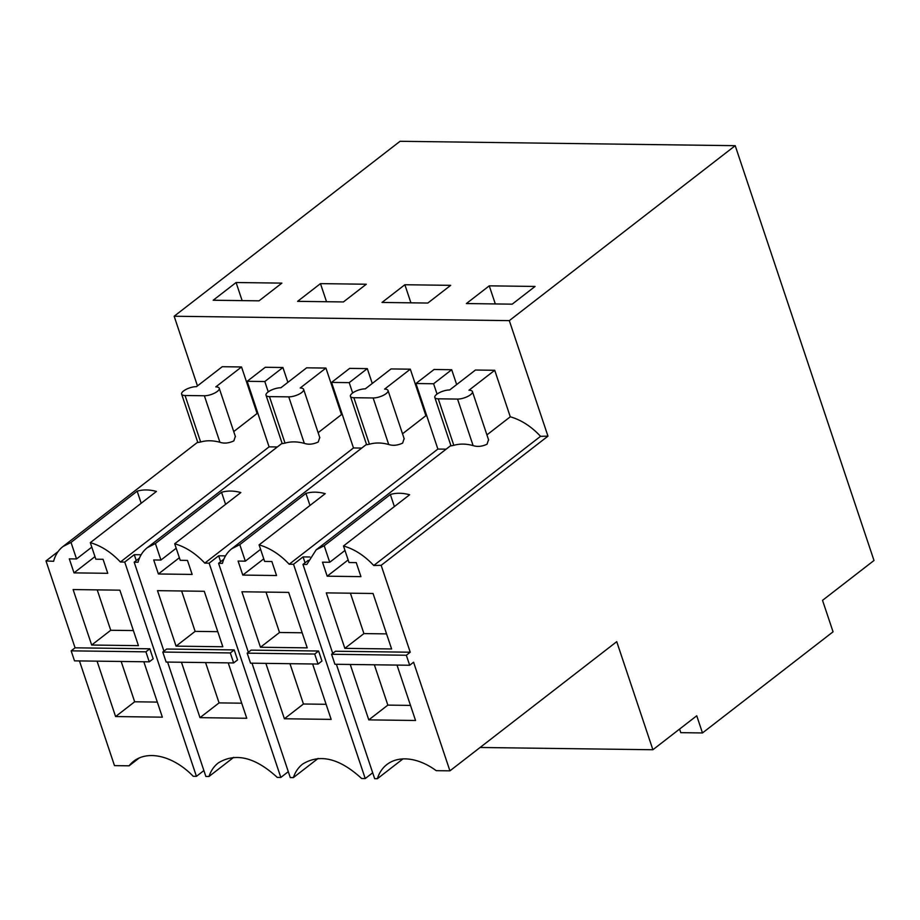 <?xml version="1.0" encoding="UTF-8"?>
<svg xmlns="http://www.w3.org/2000/svg" width="920" height="920" viewBox="0 0 920 920"><rect width="100%" height="100%" fill="white"/><g stroke="black" fill="none" stroke-linecap="round" stroke-linejoin="round"><path stroke-width="1.38" d="M735.206 145.682L874 560.487L822.526 600.346L833.06 631.81L702.477 732.952L696.739 715.783L652.889 749.742L616.733 641.665L449.926 770.845L413.586 662.227L409.676 665.252L406.329 655.247L410.239 652.211L381.167 565.328L547.963 436.149L509.312 320.631L174.156 316.238L400.05 141.289L735.206 145.682L509.312 320.631M410.239 652.211L335.49 651.233L331.579 654.258L406.329 655.247M332.729 653.361L302.967 564.409L306.832 564.454L316.135 549.861L324.197 545.732L329.728 562.269L322.494 562.178L327.186 576.196L360.939 576.633L356.247 562.615L349.013 562.522L343.482 545.985C354.384 549.102 364.469 555.611 373.75 565.501L381.167 565.328M449.926 770.845L436.218 770.672A57.96 38.398 -127.8 0 0 386.848 764.554A57.96 38.398 -127.8 0 0 377.372 778.711L374.659 778.676L336.386 664.297M344.85 648.358L326.289 592.882L373.048 593.492L391.609 648.968L344.85 648.358L363.917 633.592L350.405 593.193M350.244 664.47L368.782 719.877L415.541 720.486L397.003 665.091M409.676 665.252L334.926 664.274L331.579 654.258M652.889 749.742L480.113 747.477M702.477 732.952L680.777 732.665L679.581 729.077M489.256 285.844L466.382 303.554L512.198 304.163L535.072 286.442L489.256 285.844L495.316 303.933M404.869 284.74L450.685 285.338L427.811 303.048L381.995 302.45L404.869 284.74L410.918 302.829M320.471 283.624L366.286 284.234L343.413 301.944L297.597 301.346L320.471 283.624L326.531 301.725M236.083 282.52L281.888 283.118L259.014 300.84L213.198 300.242L236.083 282.52L242.132 300.622M282.911 367.505L264.799 381.535L247.158 381.305L265.27 367.275L282.911 367.505L287.88 382.352M325.933 368.069L306.636 367.816L280.911 387.757A9.66 3.369 -18.5 0 0 267.95 392.081A9.66 3.369 -18.5 0 0 266.029 395.243A9.66 3.369 -18.5 0 0 269.468 396.612L288.753 396.865A9.66 3.369 -18.5 0 0 301.714 392.529A9.66 3.369 -18.5 0 0 303.634 389.367A9.66 3.369 -18.5 0 0 300.196 388.01L325.933 368.069L341.492 414.586L342.412 414.851M174.696 543.766L240.844 492.545C233.806 490.647 227.378 490.555 221.547 492.292L155.399 543.513L160.942 560.05L153.709 559.958L158.389 573.976L192.153 574.425L187.461 560.406L180.228 560.303L174.696 543.766C185.518 546.882 195.558 553.322 204.792 563.12L353.487 447.959L331.556 382.409L349.669 368.379L367.298 368.621L372.266 383.467M410.32 369.184L391.034 368.931L365.297 388.861A9.66 3.369 -18.5 0 0 352.348 393.197A9.66 3.369 -18.5 0 0 350.428 396.347A9.66 3.369 -18.5 0 0 353.866 397.716L373.152 397.969A9.66 3.369 -18.5 0 0 386.101 393.633A9.66 3.369 -18.5 0 0 388.033 390.482A9.66 3.369 -18.5 0 0 384.594 389.114L410.32 369.184L425.891 415.69L426.799 415.955M372.692 772.777L365.228 778.55L293.526 564.282L289.19 564.224L437.885 449.063L415.943 383.513L434.056 369.495L451.697 369.725L456.665 384.572M494.718 370.288L475.433 370.035L449.696 389.965A9.66 3.369 -18.5 0 0 436.747 394.3A9.66 3.369 -18.5 0 0 434.815 397.463A9.66 3.369 -18.5 0 0 438.253 398.82L457.55 399.073A9.66 3.369 -18.5 0 0 470.499 394.749A9.66 3.369 -18.5 0 0 472.42 391.586A9.66 3.369 -18.5 0 0 468.981 390.218L494.718 370.288L510.278 416.794C521.18 419.911 531.277 426.42 540.546 436.322L547.963 436.149M197.466 385.905L174.156 316.238M241.534 366.965L222.249 366.712L196.512 386.641A9.66 3.369 -18.5 0 0 183.563 390.977A9.66 3.369 -18.5 0 0 181.631 394.139A9.66 3.369 -18.5 0 0 185.07 395.508L204.367 395.761A9.66 3.369 -18.5 0 0 217.315 391.425A9.66 3.369 -18.5 0 0 219.248 388.263A9.66 3.369 -18.5 0 0 215.797 386.894L241.534 366.965L257.105 413.482L258.014 413.735M373.75 565.501L540.546 436.322M343.482 545.985L409.63 494.753C402.592 492.855 396.163 492.775 390.344 494.5L324.197 545.732M434.815 397.463L451.007 445.878L453.824 445.337L438.253 398.82M488.531 439.737L487.048 444.199C482.046 446.545 477.399 447.005 473.11 445.591C466.072 443.693 459.643 443.612 453.824 445.337M486.921 434.895L510.278 416.794M327.186 576.196L348.151 559.947M329.728 562.269L344.977 550.459M394.381 506.563L390.344 494.5M437.885 449.063L446.131 449.167M293.526 564.282L303.059 556.899L309.913 556.991M302.967 564.409L308.246 560.326M365.228 778.55L361.641 778.504C339.595 758.298 319.93 753.48 302.657 764.048C298.367 767.406 295.274 771.926 293.365 777.607L290.271 777.572L251.999 663.182M402.937 758.908L377.372 778.711M386.572 633.891L363.917 633.592M410.504 705.41L387.849 705.111L374.359 664.792M368.782 719.877L387.849 705.111M318.124 758.436L293.365 777.607M233.726 757.332L208.978 776.503L205.873 776.468L167.601 662.078M288.293 771.661L280.83 777.446L277.253 777.4C255.196 757.183 235.531 752.364 218.258 762.944C213.969 766.303 210.875 770.822 208.978 776.503M139.265 757.942L129.087 765.819A57.96 38.398 -127.8 0 1 133.676 761.231A57.96 38.398 -127.8 0 1 193.246 776.296L196.431 776.342L203.895 770.557M79.453 660.928L114.482 765.624L129.087 765.819M75.072 647.818L149.822 648.795L153.168 658.812L149.258 661.836L74.508 660.859L71.162 650.842L75.072 647.818L46 560.935L58.109 551.563M264.799 381.535L268.249 391.862M155.399 543.513L147.338 547.653C142.83 551.183 139.737 556.048 138.034 562.235L134.182 562.189L139.449 558.106M282.21 443.612L285.027 443.118L269.468 396.612M319.734 437.471L318.262 441.991C313.191 444.337 308.545 444.797 304.324 443.371C297.286 441.485 290.858 441.393 285.027 443.118M318.124 432.687L341.492 414.586M331.556 382.409L349.197 382.639L367.298 368.621M349.197 382.639L352.647 392.966M289.19 564.224C279.945 554.438 269.916 547.986 259.083 544.881L325.231 493.649C318.205 491.751 311.765 491.671 305.946 493.396L239.798 544.628L231.736 548.757C227.228 552.299 224.123 557.163 222.433 563.351L218.58 563.293L223.847 559.21M366.608 444.716L369.426 444.233L353.866 397.716M404.122 438.575L402.649 443.095C397.589 445.441 392.943 445.912 388.711 444.486C381.685 442.589 375.245 442.508 369.426 444.233M402.523 433.791L425.891 415.69M415.943 383.513L433.584 383.755L451.697 369.725M433.584 383.755L437.046 394.07M247.158 381.305L269.089 446.855L120.405 562.005C111.159 552.218 101.131 545.767 90.298 542.662L95.829 559.199L103.063 559.291L107.755 573.309L74.002 572.872L69.311 558.854L76.544 558.946L71.012 542.409L62.951 546.537C58.397 550.114 55.28 555.036 53.601 561.303L46 560.935M90.298 542.662L156.446 491.429C149.408 489.532 142.979 489.451 137.16 491.176L71.012 542.409M197.823 442.508L200.64 442.014L185.07 395.508M235.336 436.367L233.864 440.887C228.792 443.233 224.146 443.693 219.926 442.267C212.888 440.369 206.459 440.289 200.64 442.014M233.737 431.572L257.105 413.482M239.798 544.628L245.329 561.165L238.096 561.062L242.788 575.08L276.54 575.529L271.86 561.51L264.627 561.418L259.083 544.881M248.342 652.257L218.58 563.293M312.616 663.975L331.154 719.382L284.395 718.761L265.857 663.366M318.608 651.015L251.091 650.13L247.181 653.154L314.697 654.039L318.608 651.015L321.954 661.031L318.044 664.056L314.697 654.039M260.464 647.255L241.902 591.779L288.661 592.388L307.222 647.864L260.464 647.255L279.519 632.488L266.006 592.089M305.037 562.798L303.059 556.899M280.83 777.446L209.139 563.178L218.672 555.795L225.515 555.875M204.792 563.12L209.139 563.178M163.944 651.153L134.182 562.189M228.217 662.871L246.755 718.267L199.996 717.657L181.458 662.262M234.209 649.911L166.692 649.025L162.794 652.05L230.31 652.935L234.209 649.911L237.567 659.916L233.657 662.94L230.31 652.935M176.065 646.139L157.504 590.663L204.263 591.284L222.824 646.76L176.065 646.139L195.132 631.373L181.619 590.985M196.431 776.342L124.74 562.062L134.274 554.679L141.128 554.771M120.405 562.005L124.74 562.062M91.678 645.035L73.105 589.559L119.876 590.168L138.437 645.644L91.678 645.035L110.733 630.269L97.221 589.881M97.071 661.158L115.598 716.553L162.357 717.163L143.83 661.768M149.258 661.836L145.912 651.831L71.162 650.842M149.822 648.795L145.912 651.831M269.089 446.855L277.345 446.959M160.942 560.05L176.191 548.24M225.584 504.355L221.547 492.292M353.487 447.959L361.732 448.063M245.329 561.165L260.578 549.343M309.983 505.459L305.946 493.396M76.544 558.946L91.793 547.135M141.197 503.24L137.16 491.176M242.788 575.08L263.764 558.842M284.395 718.761L303.45 704.007L289.961 663.688M326.105 704.294L303.45 704.007M318.044 664.056L250.539 663.17L247.181 653.154M302.174 632.787L279.519 632.488M220.639 561.694L218.672 555.795M158.389 573.976L179.365 557.738M199.996 717.657L219.064 702.891L205.574 662.572M241.707 703.19L219.064 702.891M233.657 662.94L166.14 662.055L162.794 652.05M217.775 631.672L195.132 631.373M136.252 560.591L134.274 554.679M74.002 572.872L94.967 556.623M133.388 630.568L110.733 630.269M157.32 702.086L134.665 701.787L121.175 661.469M115.598 716.553L134.665 701.787M473.11 445.591L457.55 399.073M304.324 443.371L288.753 396.865M388.711 444.486L373.152 397.969M219.926 442.267L204.367 395.761M316.123 549.861L450.892 445.487M147.338 547.641L282.095 443.279M231.736 548.745L366.493 444.383M62.951 546.537L197.708 442.163M488.623 439.99L472.42 391.586M319.838 437.782L303.634 389.367M282.221 443.659L266.029 395.243M404.225 438.886L388.033 390.482M366.62 444.762L350.428 396.347M235.439 436.678L219.248 388.263M197.834 442.554L181.631 394.139"/></g></svg>
